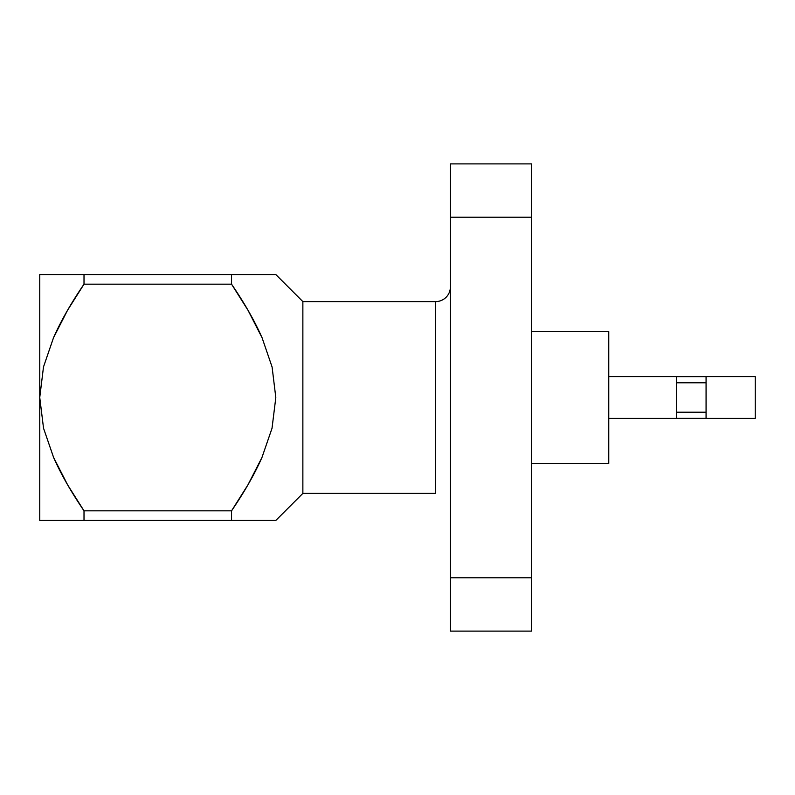 <?xml version="1.0" encoding="UTF-8"?>
<svg xmlns="http://www.w3.org/2000/svg" width="795" height="795" viewBox="0 0 795 795"><rect width="100%" height="100%" fill="white"/><g stroke="black" fill="none" stroke-linecap="round" stroke-linejoin="round"><path stroke-width="1.19" d="M706.069 418.399L755.25 418.399L755.25 376.601L706.069 376.601L706.069 418.399L706.069 376.601L755.25 376.601L755.25 418.399L706.069 418.399M608.771 418.399L676.565 418.399L676.565 376.601L608.771 376.601L676.565 376.601L676.565 418.399L608.771 418.399M676.565 382.793L706.069 382.793L676.565 382.793M706.069 412.208L676.565 412.208L706.069 412.208M59.893 470.7L53.613 457.513L67.654 484.92L84.012 510.827L231.554 510.827L84.012 510.827L84.012 520.447L231.554 520.447L231.554 510.827L247.901 484.93L261.933 457.552L272.019 428.296L275.815 397.579L272.089 367.002L275.815 397.579L272.089 367.002L262.082 337.776L248.04 310.318L231.554 284.173L231.554 274.553L275.815 274.553L302.865 301.603L435.65 301.603L435.65 493.397L302.865 493.397L435.65 493.397L435.65 301.603L302.865 301.603L302.865 493.397L302.865 301.603L275.815 274.553L231.554 274.553L231.554 284.173C244.562 303.243 254.738 321.11 262.082 337.776L272.089 367.002L275.815 397.579L272.019 428.296L261.933 457.552C254.599 474.118 244.472 491.876 231.554 510.827L231.554 520.447L275.815 520.447L302.865 493.397L275.815 520.447L39.75 520.447L84.012 520.447L84.012 510.827C71.083 491.866 60.947 474.088 53.613 457.513L43.536 428.237L39.75 397.5L39.75 520.447L39.75 397.5L43.496 366.932L53.504 337.746C60.847 321.091 71.013 303.233 84.012 284.173L84.012 274.553L39.75 274.553L39.75 397.5L43.536 428.237L53.613 457.513L43.536 428.237M531.557 463.406L608.771 463.406L608.771 331.595L531.557 331.595L608.771 331.595L608.771 463.406L531.557 463.406M39.75 274.553L39.75 397.5L43.496 366.932L53.504 337.746L67.535 310.288L84.012 284.173L231.554 284.173L84.012 284.173L84.012 274.553L231.554 274.553L84.012 274.553M84.012 520.447L39.75 520.447M231.554 274.553L275.815 274.553M272.089 367.002L262.082 337.776M272.019 428.296L275.815 397.579M275.815 520.447L231.554 520.447M435.65 301.603A14.757 14.757 0 0 0 450.407 286.846M450.407 163.889L450.407 631.111L531.557 631.111L531.557 577.786L450.407 577.786L450.407 631.111L531.557 631.111L531.557 217.214L450.407 217.214L450.407 577.786L531.557 577.786L531.557 163.889L450.407 163.889L450.407 217.214L531.557 217.214L531.557 163.889L450.407 163.889M676.565 376.631L706.069 376.631L676.565 376.631M706.069 418.369L676.565 418.369L706.069 418.369"/></g></svg>
